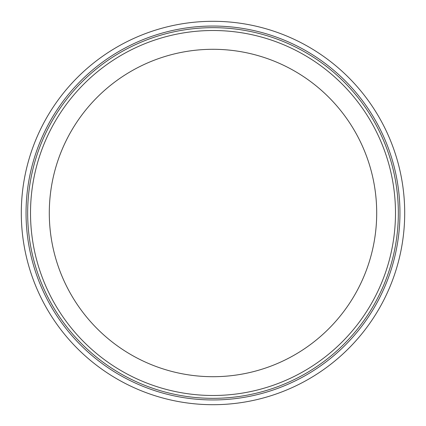 <?xml version="1.0" encoding="UTF-8"?>
<svg xmlns="http://www.w3.org/2000/svg" width="426" height="426" viewBox="0 0 426 426"><rect width="100%" height="100%" fill="white"/><g stroke="black" fill="none" stroke-linecap="round" stroke-linejoin="round"><path stroke-width="0.64" d="M213 21.3A191.7 191.7 0 0 0 46.982 308.85A191.7 191.7 0 0 0 379.018 308.85A191.7 191.7 0 0 0 213 21.3M27.663 213A185.337 185.337 0 0 0 305.671 373.506A185.337 185.337 0 0 0 305.671 52.494A185.337 185.337 0 0 0 27.663 213M30.512 213A182.488 182.488 0 0 1 304.244 54.959A182.488 182.488 0 0 1 304.244 371.041A182.488 182.488 0 0 1 30.512 213M49.294 213A163.706 163.706 0 0 1 294.851 71.227A163.706 163.706 0 0 1 294.851 354.773A163.706 163.706 0 0 1 49.294 213M213 26.045A186.955 186.955 0 0 1 374.907 306.475A186.955 186.955 0 0 1 51.093 306.475A186.955 186.955 0 0 1 213 26.045"/></g></svg>

